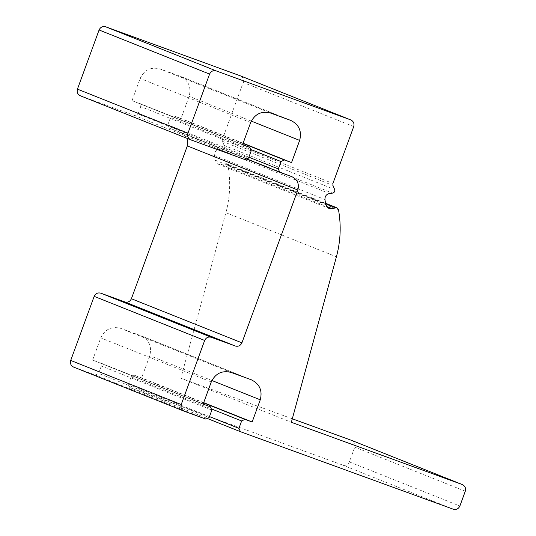 <?xml version="1.0" encoding="UTF-8"?>
<svg xmlns="http://www.w3.org/2000/svg" width="536" height="536" viewBox="0 0 536 536"><rect width="100%" height="100%" fill="white"/><g stroke="black" fill="none" stroke-linecap="round" stroke-linejoin="round"><path stroke-width="0.4" stroke-dasharray="2.68 2.01" d="M248.871 157.189L167.815 124.848L169.249 128.158L181.61 132.667L187.292 138.462M292.314 418.79L180.846 378.202L225.904 212.685C230.098 197.094 230.788 181.403 227.981 165.617L226.433 163.701L221.207 164.418L218.259 164.184L217.241 163.634L215.124 160.143L214.46 155.44C214.333 152.177 215.834 150.167 218.976 149.417L222.045 149.015C223.887 148.492 224.584 147.293 224.149 145.417L222.453 141.343L222.393 139.36L243.217 82.47C244.001 79.388 242.996 77.157 240.215 75.79M209.476 416.593L128.426 384.252L129.853 387.562L342.759 465.101C345.774 465.838 347.978 464.779 349.372 461.918L354.778 447.131C355.562 444.043 354.564 441.818 351.777 440.451M128.426 384.252L131.132 376.855L212.015 409.136M203.606 402.871L134.436 375.267L131.132 376.855M134.436 375.267L141.638 377.887L149.758 355.703C152.103 346.45 149.109 339.77 140.76 335.67L120.58 328.32C111.542 326.096 104.935 329.272 100.755 337.861L92.634 360.045L203.224 403.923L99.843 362.664M251.692 379.93L140.76 335.67L251.263 379.769M211.847 410.107L101.344 366.008L99.91 362.691M101.344 366.008L98.637 373.404L209.147 417.504M73.573 367.066L95.334 374.992L98.637 373.404M167.815 124.848L170.522 117.451L251.404 149.732M243.002 143.467L173.825 115.863L170.522 117.451M173.825 115.863L181.034 118.483L189.154 96.299C191.499 87.046 188.498 80.367 180.15 76.266L159.969 68.916C150.938 66.692 144.325 69.868 140.144 78.457L132.03 100.641L242.614 144.519L139.233 103.26M291.082 120.526L180.578 76.427L290.659 120.366M251.243 150.703L140.734 106.604L139.306 103.287M140.734 106.604L138.027 114.001L248.537 158.1M80.293 95.763L134.724 115.588L138.027 114.001M180.846 378.202L291.356 422.301M203.144 404.144L92.634 360.045M242.533 144.74L132.03 100.641M243.083 143.246L181.034 118.483M203.687 402.65L141.638 377.887M291.832 176.659L181.329 132.56M353.72 126.57L243.217 82.47M80.434 95.817L190.943 139.916M453.268 509.2L342.759 465.101M349.372 461.918L459.875 506.018M465.288 491.231L354.778 447.131M73.713 367.12L184.223 411.219M205.837 419.092L95.334 374.992M129.926 387.588L240.43 431.688M245.233 159.688L134.724 115.588M169.316 128.184L279.825 172.284M251.27 121.096L189.154 96.299M270.479 113.016L159.969 68.916M250.654 122.556L140.144 78.457M211.881 380.5L149.758 355.703M231.09 372.42L120.58 328.32M211.264 381.96L100.755 337.861M222.393 139.36L332.903 183.466M222.453 141.343L332.963 185.449M224.149 145.417L334.652 189.516M222.045 149.015L332.548 193.114M218.976 149.417L329.479 193.523M214.46 155.44L324.97 199.546M215.124 160.143L325.633 204.243M221.207 164.418L326.464 206.42M224.959 163.587L325.56 203.734M227.981 165.617L338.491 209.723M225.904 212.685L336.414 256.791M181.61 132.667L292.12 176.766M129.853 387.562L208.129 418.804M169.249 128.158L247.525 159.4M218.259 164.184L328.762 208.283M226.433 163.701L325.486 203.231"/><path stroke-width="0.8" d="M187.292 138.462L187.325 145.919L131.4 298.74C130.007 301.601 127.809 302.659 124.794 301.922L100.775 293.172C97.76 292.428 95.555 293.494 94.162 296.354L70.712 360.44C69.928 363.522 70.926 365.746 73.713 367.12M187.325 145.919L297.835 190.019C299.403 183.848 297.4 179.399 291.832 176.659L292.12 176.766M297.835 190.019L241.91 342.839L131.4 298.74M240.215 75.79L350.866 119.943L240.215 75.79L105.693 26.8C102.678 26.056 100.473 27.122 99.08 29.983L77.432 89.137C76.655 92.219 77.653 94.45 80.434 95.817M99.08 29.983L209.589 74.082C210.983 71.221 213.187 70.162 216.196 70.899L350.725 119.89C353.505 121.263 354.504 123.488 353.72 126.57L332.903 183.466L332.963 185.449L334.652 189.516C335.094 191.392 334.39 192.591 332.548 193.114L329.479 193.523C326.344 194.267 324.836 196.276 324.97 199.546L325.633 204.243L327.751 207.734L328.762 208.283L331.717 208.517L336.943 207.8L338.491 209.723C341.298 225.509 340.608 241.193 336.414 256.791L291.356 422.301L462.427 484.604L351.924 440.505L292.314 418.79M209.589 74.082L187.942 133.236C187.158 136.325 188.163 138.549 190.943 139.916L80.293 95.763M124.794 301.922L235.304 346.022C238.312 346.765 240.517 345.7 241.91 342.839M235.304 346.022L211.278 337.271L100.775 293.172M94.162 296.354L204.672 340.454C206.065 337.593 208.27 336.534 211.278 337.271M204.672 340.454L181.222 404.539L70.712 360.44M351.777 440.451L462.287 484.551C465.074 485.918 466.072 488.149 465.288 491.231L459.875 506.018C458.481 508.878 456.277 509.944 453.268 509.2L240.43 431.688L238.929 428.351L209.476 416.593M181.222 404.539C180.438 407.621 181.436 409.852 184.223 411.219L73.573 367.066M184.223 411.219L205.837 419.092L209.147 417.504L211.847 410.107L210.42 406.797L203.144 404.144L211.264 381.96C215.445 373.378 222.051 370.195 231.09 372.42L251.692 379.93M212.015 409.136L241.636 420.954L238.929 428.351M241.636 420.954L244.939 419.366L203.606 402.871M249.816 147.393L242.614 144.519L249.816 147.393L251.243 150.703L248.537 158.1L245.233 159.688L190.943 139.916M249.743 147.367L242.533 144.74L250.654 122.556C254.835 113.974 261.441 110.791 270.479 113.016L291.082 120.526M291.832 176.659L279.752 172.257L278.325 168.947L248.871 157.189M251.404 149.732L281.031 161.55L284.335 159.963L243.002 143.467M290.659 120.366C299.008 124.473 302.009 131.153 299.658 140.405L291.544 162.589L284.335 159.963M291.544 162.589L243.083 143.246M281.031 161.55L278.325 168.947M251.263 379.769C259.612 383.877 262.613 390.556 260.268 399.809L252.148 421.993L244.939 419.366M252.148 421.993L203.687 402.65M216.196 70.899L105.693 26.8M187.942 133.236L77.432 89.137M299.658 140.405L251.27 121.096M260.268 399.809L211.881 380.5M326.464 206.42L331.717 208.517M325.56 203.734L335.462 207.687M208.129 418.804L240.363 431.661M247.525 159.4L279.752 172.257M325.486 203.231L336.943 207.8"/></g></svg>
